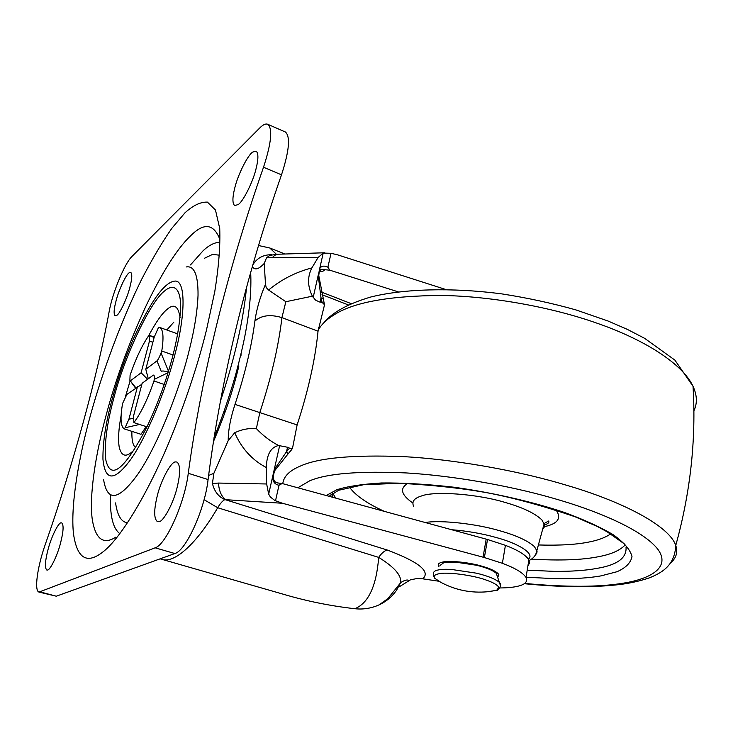 <?xml version="1.0" encoding="UTF-8"?>
<svg xmlns="http://www.w3.org/2000/svg" width="733" height="733" viewBox="0 0 733 733"><rect width="100%" height="100%" fill="white"/><g stroke="black" fill="none" stroke-linecap="round" stroke-linejoin="round"><path stroke-width="1.1" d="M438.948 566.71L438.481 566.05C437.656 564.19 438.92 562.889 442.274 562.165C448.394 560.232 469.642 562.339 482.534 566.38C491.165 568.881 496.598 571.593 498.816 574.498L497.762 577.412L498.816 574.498C496.443 571.447 490.643 568.634 481.416 566.059C468.414 562.174 448.229 560.314 442.274 562.165C438.92 562.889 437.656 564.19 438.481 566.05L438.948 566.71M238.793 366.326C233.167 390.176 224.665 415.4 213.276 441.999M288.5 453.397L292.476 448.449L297.122 424.92C308.263 390.771 315.236 359.536 318.04 331.206L281.93 317.618C278.604 346.095 271.274 377.614 259.94 412.157L256.358 428.576C262.799 435.475 270.202 441.119 278.567 445.508C270.752 447.231 266.675 454.579 266.336 467.553C252.051 459.976 241.514 448.376 234.716 432.736C241.661 429.437 248.872 428.045 256.358 428.576M318.04 331.206L324.536 304.745L323.94 302.518M277.074 482.864L282.132 483.505L278.989 485.264C274.701 484.348 272.575 481.499 272.621 476.716L274.179 469.816L286.53 451.675L289.517 448.138L292.476 448.449M278.128 483.01C273.29 482.268 272.163 478.136 274.765 470.604L274.252 471.337M287.831 454.194L274.765 470.604L274.481 469.303M291.313 450.062L288.051 453.919L286.53 451.675L287.519 447.249L278.567 445.508M324.536 304.745L322.126 302.408L320.999 297.955L318.269 275.69L319.661 268.745C321.283 265.896 324.032 265.373 327.898 267.197L329.832 270.193L321.347 269.377L319.341 271.045M318.269 275.69L318.782 275.681M234.716 432.736L228.21 440.606C228.201 430.335 230.464 418.259 235 404.387C244.996 374.022 251.63 346.269 254.892 321.118C256.468 309.564 260.004 297.277 265.493 284.239L266.189 287.519L268.59 290.021C281.225 279.548 295.656 272.172 311.882 267.902C307.31 276.827 307.475 286.255 312.377 296.187L315.511 300.09L319.432 301.959L320.074 302.078L320.999 297.955L322.877 298.322M445.774 289.498L337.739 254.892L331.023 253.279L323.198 253.105L318.104 257.485L266.546 257.75L264.219 263.44C258.676 269.377 254.727 270.45 252.381 266.675M324.783 252.775L277.587 254.232L274.655 255.341L272.145 257.851M277.239 254.278L269.936 255.341L266.546 257.75M228.21 440.606L213.862 473.326L212.423 483.514L218.461 483.065L266.647 483.972L268.681 494.115L270.385 497.029L274.829 500.483L282.462 503.269L225.837 499.704C221.522 496.745 219.057 491.202 218.461 483.065M224.912 499.585C222.649 500.721 220.248 503.434 217.692 507.731L378.686 557.382C376.432 585.979 368.497 603.094 354.882 608.72C363.275 609.636 371.384 608.335 379.218 604.807C386.383 601.472 392.192 596.57 396.635 590.083L400.401 583.037C402.133 576.01 394.895 567.452 378.686 557.382C381.545 553.259 384.376 550.804 387.18 549.997L224.912 499.585C218.535 496.809 214.375 491.449 212.423 483.514M387.18 549.997C418.955 561.964 430.821 571.566 422.767 578.823L416.61 578.612L410.498 579.803L399.265 586.794M324.985 269.762L322.886 271.237L319.102 271.696M268.59 290.021L285.852 301.721L281.93 317.618C270.303 314.164 261.287 315.327 254.892 321.118M312.377 296.187L285.852 301.721M289.517 448.138L287.519 447.249M320.074 302.078L322.126 302.408M499.879 587.958C507.777 587.884 513.998 587.252 518.524 586.061C525.35 584.366 527.852 581.489 526.019 577.43C522.959 572.757 515.079 568.048 502.38 563.292L505.431 545.334L487.518 539.497L484.376 557.538L282.462 503.269M422.767 578.823L438.581 581.196M354.882 608.72C330.73 605.989 307.2 601.262 284.294 594.509L160.142 558.83M318.543 327.504L319.918 327.376M318.104 257.485L311.882 267.902M265.493 284.239L264.219 263.44M266.336 467.553L266.647 483.972M487.518 539.497L282.132 483.505M527.925 565.821L529.519 563.109L528.887 559.902C525.873 555.037 518.057 550.181 505.431 545.334M329.832 270.193L398.257 291.862M502.38 563.292L484.376 557.538M157.119 496.507C153.802 510.37 153.903 518.753 157.421 521.639L158.988 521.676C163.413 521.942 173.868 502.316 177.304 486.73C180.501 473.023 180.382 464.786 176.946 462.028L175.489 461.927C171.027 461.488 160.637 480.912 157.119 496.507M234.67 188.399C232.352 197.681 232.352 203.407 234.652 205.579L238.225 204.544C243.09 201.722 253.38 181.115 256.229 168.022C258.456 158.905 258.447 153.289 256.211 151.19L252.803 152.043C247.891 154.718 237.629 175.205 234.67 188.399M116.171 300.448C113.862 309.024 113.523 314.145 115.136 315.813L116.785 315.346C119.726 313.944 127.111 298.322 129.796 287.565C132.041 279.071 132.371 274.023 130.786 272.419L129.292 272.749C126.369 273.904 118.92 289.526 116.171 300.448M48.103 549.319C45.052 561.029 44.612 567.928 46.793 570.008L47.416 570.036C49.972 570.613 57.376 555.66 60.463 543.327C63.459 531.7 63.881 524.892 61.728 522.904L61.224 522.849C58.704 521.969 51.264 536.858 48.103 549.319M135.477 447.506C132.847 445.352 131.656 439.965 131.894 431.352M166.822 329.987L173.877 322.117M204.333 258.328L212.643 254.369L218.984 255.148M126.607 522.647C120.89 521.42 117.216 514.85 115.594 502.92M119.039 532.973C112.763 527.659 109.895 514.969 110.426 494.903M190.479 264.925L203.252 250.585C209.097 245.17 214.549 242.421 219.616 242.339M39.188 592.136L56.304 596.204L174.866 553.534C185.962 550.84 204.983 508.876 208.08 479.547L188.262 473.28C184.835 502.691 165.887 544.986 155.149 547.817L39.014 592.09C34.002 590.908 37.41 566.783 45.171 544.756C73.639 463.32 97.901 373.711 109.144 311.662C112.378 293.118 124.583 263.459 131.931 256.486L259.812 127.918C263.147 124.546 265.859 123.364 267.948 124.381C272.768 128.981 271.292 143.265 263.514 167.243C227.056 271.586 201.969 373.601 188.262 473.28M208.08 479.547C220.78 380.17 245.253 278.604 281.499 174.839C289.214 150.998 290.534 136.723 285.467 132.032L267.948 124.381M152.84 342.348L149.505 340.909L149.385 335.512L154.104 337.528M172.786 354.9L161.773 351.025C163.899 337.336 163.239 329.484 159.785 327.459L158.85 327.22L158.053 328.466L154.214 337.134L145.794 369.267L156.944 360.883C158.053 359.857 159.418 357.228 161.04 352.994L168.324 370.834M141.872 384.229L126.882 394.4L122.585 403.471C120.056 418.186 120.643 426.67 124.344 428.915L140.983 434.303L146.197 426.624M154.223 337.079L149.019 335.228C142.257 344.941 135.944 358.263 130.08 375.214L129.878 380.363L135.889 387.821M139.563 424.453L125.105 427.76L128.907 419.239L133.085 418.277M167.701 372.868L154.187 379.401C154.516 376.093 154.196 374.691 153.234 375.195L142.12 383.286L133.507 416.142L133.901 422.602C140.91 413.21 147.608 399.338 154.003 380.986L163.954 384.385M167.976 371.97C164.531 370.962 162.286 370.751 161.242 371.347L156.944 360.883M125.105 427.76L124.344 428.915M146.563 426.743L133.901 422.602M154.187 379.401L154.003 380.986M161.773 351.025L161.04 352.994M148.295 378.787L145.794 369.267M149.505 340.909L141.121 372.767L130.639 380.647M141.121 372.767L147.599 379.291M137.474 386.676L128.907 419.239M177.386 334.211L175.792 333.213M497.194 575.817L496.296 573.334C492.741 570.256 486.126 567.562 476.468 565.244L455.156 562.083L443.85 562.66L439.992 565.464M271.65 254.708C263.339 254.681 257.109 257.998 252.958 264.659M161.15 559.169C174.381 564.566 197.553 542.521 217.692 507.731L204.086 499.686M258.593 245.537L269.781 247.983L276.414 254.296M208.584 475.46L213.862 473.326M321.411 292.036L351.07 303.59M235 404.387L297.122 424.92M272.621 476.716L268.681 494.115M279.676 445.508L274.179 469.816M486.19 539.131L483.047 557.181M278.989 485.264L275.507 500.804M313.174 297.424L318.241 275.012M319.661 268.745L323.198 253.105M327.898 267.197L331.023 253.279M425.232 522.51C440.808 519.853 476.441 523.774 499.869 530.784C516.151 535.365 527.668 540.624 534.394 546.58L537.069 551.097L536.84 553.076L535.301 555.138M413.678 506.466C411.525 501.766 414.017 498.303 421.145 496.094C433.432 490.844 477.174 493.721 505.953 502.691C522.959 507.584 534.934 513.311 541.87 519.88L544.573 524.938L544.06 527.632L542.484 529.574M626.037 547.478C626.715 558.106 616.975 565.079 596.836 568.405C585.795 570.494 571.603 571.483 554.267 571.374L527.21 570.173M329.658 496.461L330.354 494.977M335.696 498.11L332.736 493.208M625.185 544.958C619.926 550.474 611.056 554.386 598.577 556.686C582.24 559.985 559.902 560.8 531.572 559.123M451.675 529.721C467.379 530.985 482.222 533.578 496.195 537.518C518.414 543.41 535.337 553.846 528.42 559.114M412.816 502.985C401.171 494.903 399.448 488.407 407.667 483.496M556.109 510.049C561.625 518.103 558.015 523.564 545.27 526.45L544.445 526.642M610.635 533.945C605.632 537.381 598.907 539.964 590.477 541.705C577.531 544.555 560.076 545.636 538.095 544.958M384.422 511.387C367.141 503.571 355.459 495.462 349.394 487.06M326.222 495.526L336.887 489.726C347.46 486.364 362.349 484.119 381.526 482.974C403.232 482.754 427.531 484.183 454.433 487.271C495.297 493.071 534.311 502.343 563.998 512.312C582.946 519.184 599.209 526.56 612.797 534.439C623.92 542.328 630.316 549.695 631.993 556.539C630.82 562.77 625.845 567.828 617.067 571.703L600.895 575.9C589.332 577.98 574.516 578.933 556.457 578.74L526.056 577.228M297.809 487.784L309.665 480.839C326.863 473.472 359.152 470.843 406.513 472.95C453.15 475.744 508.473 485.576 550.859 497.579C602.389 512.055 643.95 531.398 657.84 549.264C670.796 566.866 651.655 578.731 623.206 583.184C599.072 587.225 566.224 587.307 524.672 583.422M282.773 483.679C283.653 476.487 289.443 470.65 300.127 466.17C318.214 457.859 352.674 454.671 403.489 456.613C453.562 459.344 513.173 469.89 558.674 482.928L570.86 486.529C625.524 502.985 669.559 526.569 675.753 545.471L675.753 545.471C677.869 551.876 676.449 557.428 671.492 562.11M318.149 330.152C321.393 324.545 326.46 319.597 333.368 315.318C352.775 302.372 388.957 295.756 441.935 295.454C493.868 296.352 553.562 307.833 596.506 323.024C643.528 339.223 682.176 363.229 693.015 386.254L693.015 386.254C697.147 395.243 697.44 403.434 693.885 410.837M220.129 401.977C226.735 382.342 232.077 364.017 236.154 346.993C241.267 326.02 244.721 306.257 246.508 287.693M180.071 317.526C178.311 305.899 173.904 303.251 166.84 309.573C161.718 313.843 155.662 322.557 148.662 335.723M121.082 415.712C118.609 428.933 117.976 439.369 119.195 447.02C121.55 456.925 126.617 457.786 134.396 449.622M135.532 388.087L130.172 380.748L125.471 396.544M186.182 266.968C194.218 265.474 198.176 274.893 198.038 295.225C197.36 311.543 194.355 330.143 189.022 351.034C179.136 391.825 155.68 449.586 136.704 475.79C118.27 500.639 107.238 501.94 103.61 479.694M219.827 239.27C213.642 223.538 203.856 222.429 190.488 235.944C177.533 248.194 162.845 271.219 146.453 305.001C129.045 342.696 115.594 379.492 106.083 415.409C95.831 453.021 88.867 495.984 92.331 519.862C95.647 539.314 103.481 545.068 115.851 537.115M206.477 330.024C198.276 363.302 186.494 399.018 171.128 437.189C147.965 493.758 121.293 536.803 104.361 550.776C87.493 564.85 77.222 559.27 73.529 534.036C70.313 506.512 78.623 458.125 90.251 415.987C101.887 373.601 120.588 322.154 141.588 279.438C152.088 259.18 162.167 242.137 171.852 228.311L184.963 212.827C193.118 205.396 200.604 201.822 207.439 202.116L215.475 210.032L219.726 228.449C220.386 245.857 218.736 266.913 214.778 291.606L206.477 330.024M175.279 353.095C185.55 314.549 185.797 280.116 175.004 281.078C164.384 281.939 150.256 301.776 132.636 340.57C123.84 361.342 116.959 381.114 111.993 399.906C105.735 422.831 102.721 442.613 102.95 459.252C105.094 481.031 114.027 481.535 129.75 460.773C145.858 439.149 166.556 388.692 175.279 353.095M105.772 459.738C104.205 444.189 106.844 423.83 113.688 398.651C123.941 357.887 149.935 302.033 164.43 291.074C172.676 283.955 179.622 286.649 180.611 303.334C180.602 317.627 178.092 334.752 173.107 354.708C167.032 378.622 158.2 402.93 146.6 427.623C124.152 470.165 110.536 480.866 105.772 459.738M174.866 553.534L155.149 547.817M56.304 596.204L40.48 591.989M281.499 174.839L263.514 167.243M500.584 585.493L500.639 584.036L499.613 582.552C495.453 579.006 487.683 575.872 476.313 573.16L451.216 569.413C445.27 569.147 440.854 569.339 437.977 570.017C434.99 570.64 433.505 571.703 433.515 573.206L433.542 576.285M489.681 591.504L496.681 590.303C497.78 590.615 499.072 589.158 500.566 585.933L496.296 573.334M496.681 590.303L498.797 587.38C497.606 585.044 493.556 582.662 486.639 580.224C474.095 575.295 445.911 571.529 438.407 573.884C434.605 574.663 433.359 576.101 434.678 578.209L440.817 582.332C455.413 590.129 470.998 593.263 487.582 591.742L496.681 590.303M324.417 304.433L318.782 275.654C319.112 271.109 319.964 269.02 321.347 269.377M379.218 604.807L387.794 598.696L400.392 583.037C400.557 582.57 404.964 579.666 407.786 580.06L408.547 580.509M348.193 304.873L321.998 294.684M319.524 270.66L321.356 269.377M269.781 247.983L284.761 253.939M528.887 559.902L526.019 577.43M543.684 525.359C548.009 523.848 549.64 522.409 548.596 521.026L544.225 523.463L536.162 553.186C534.98 556.457 532.515 558.94 528.768 560.644M332.131 497.139L332.846 493.144M329.035 496.296L338.637 490.276L363.449 484.742L399.934 483.267C433.872 485.136 463.403 488.389 488.517 493.025C514.309 498.009 543.153 505.926 575.048 516.756L597.496 526.569L607.245 531.865L624.873 544.289M524.287 583.697C561.606 587.417 593.519 587.683 620.017 584.485C630.123 583.248 639.973 581.022 649.566 577.796C663.979 571.96 674.791 564.172 675.753 545.471C690.532 492.072 696.286 439.003 693.015 386.254L674.873 360.095L644.628 338.334L627.201 329.3L607.969 320.99L575.817 309.876C552.105 303.215 527.476 297.882 501.931 293.906C450.804 287.235 403.379 288.939 371.035 296.938C348.193 303.664 332.47 312.267 323.867 322.74M250.686 272.621C251.547 290.011 249.678 310.801 245.079 334.99C243.567 343.053 239.599 360.535 235.174 376.322C228.953 397.845 221.861 418.415 213.899 438.013M224.894 412.725L224.096 411.167M231.17 389.791L232.673 389.031M241.331 355.047L240.891 354.378M176.241 333.368L159.785 327.459"/></g></svg>
